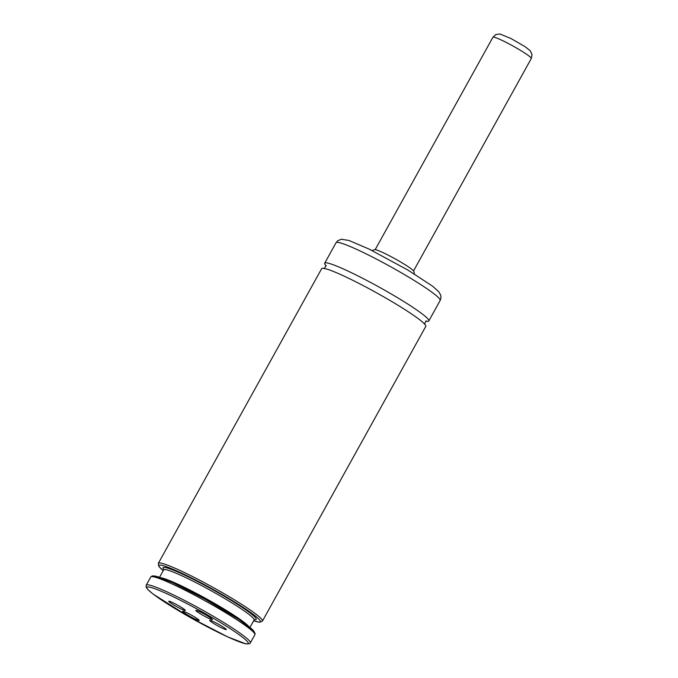 <?xml version="1.0" encoding="UTF-8"?>
<svg xmlns="http://www.w3.org/2000/svg" width="678" height="678" viewBox="0 0 678 678"><rect width="100%" height="100%" fill="white"/><g stroke="black" fill="none" stroke-linecap="round" stroke-linejoin="round"><path stroke-width="1.02" d="M208.739 618.328A9.475 0.873 -151 0 0 212.392 619.463A9.475 0.873 -151 0 0 204.527 614.192A9.475 0.873 -151 0 0 195.891 610.319A9.475 0.873 -151 0 0 199.679 613.387A9.475 0.873 -151 0 0 208.739 618.328M222.647 628.353A9.475 0.873 -151 0 0 226.299 629.489A9.475 0.873 -151 0 0 218.435 624.218A9.475 0.873 -151 0 0 209.799 620.336A9.475 0.873 -151 0 0 213.587 623.404A9.475 0.873 -151 0 0 222.647 628.353M181.67 609.217A9.475 0.873 -151 0 0 185.323 610.353A9.475 0.873 -151 0 0 177.458 605.081A9.475 0.873 -151 0 0 168.822 601.2A9.475 0.873 -151 0 0 172.61 604.268A9.475 0.873 -151 0 0 181.67 609.217M195.578 619.234A9.475 0.873 -151 0 0 199.23 620.37A9.475 0.873 -151 0 0 191.366 615.099A9.475 0.873 -151 0 0 182.729 611.217A9.475 0.873 -151 0 0 186.518 614.293A9.475 0.873 -151 0 0 195.578 619.234M262.445 621.082L425.792 326.389A59.528 5.509 -151 0 0 376.392 292.718A59.528 5.509 -151 0 0 321.66 268.666L158.313 563.359A59.528 5.509 29 0 1 213.045 587.402A59.528 5.509 29 0 1 262.445 621.082L259.682 622.268L253.648 620.794M425.708 321.067A59.528 5.509 -151 0 0 428.818 320.931A59.528 5.509 -151 0 0 379.417 287.26A59.528 5.509 -151 0 0 324.686 263.217A59.528 5.509 -151 0 0 326.22 265.92M414.394 273.997L413.894 271.454A22.56 2.085 -151 0 0 395.155 258.869A22.56 2.085 -151 0 0 374.553 249.648L372.129 250.572M169.178 594.801A57.961 5.365 -151 0 0 175.221 608.691A57.961 5.365 -151 0 0 248.165 642.752A57.961 5.365 -151 0 0 169.178 594.801M169.169 592.877A59.528 5.509 29 0 1 223.952 622.65A59.528 5.509 29 0 1 250.343 642.913L249.572 643.702L245.817 643.854L227.757 636.913L190.179 617.455L153.16 594.106L147.787 589.513L146.092 587.072L146.211 585.19A59.528 5.509 29 0 1 169.169 592.877M250.343 642.913L254.886 634.727A59.528 5.509 -151 0 0 205.485 601.047A59.528 5.509 -151 0 0 150.745 577.003L146.211 585.19M152.804 576.673A57.961 5.365 29 0 1 206.171 599.81A57.961 5.365 29 0 1 254.064 632.803M248.775 626.455A51.698 4.78 -151 0 0 206.646 598.954A51.698 4.78 -151 0 0 160.991 577.8M254.614 619.548L254.081 620.014A51.698 4.78 -151 0 0 211.18 590.767A51.698 4.78 -151 0 0 163.652 569.884L159.542 577.283M254.343 619.7A53.265 4.924 -151 0 0 211.646 589.08A53.265 4.924 -151 0 0 163.915 569.656M253.665 620.768A57.961 5.365 -151 0 0 212.222 588.894A57.961 5.365 -151 0 0 163.228 570.639M428.818 320.931L440.158 300.473A59.528 5.509 -151 0 0 390.765 266.793A59.528 5.509 -151 0 0 336.025 242.749L324.686 263.217M492.94 37.231L495.864 34.51L499.983 34.002L511.051 38.553L525.221 46.748L530.179 50.664L532.052 54.554L531.298 58.494A21.933 2.026 -151 0 0 525.594 53.604A21.933 2.026 -151 0 0 505.161 41.892A21.933 2.026 -151 0 0 492.94 37.231L375.197 249.631M254.081 620.014L249.979 627.413M163.762 569.189L163.652 569.884M326.084 265.437L324.287 268.674M424.394 324.169L426.182 320.931M440.158 300.473L440.963 297.998L440.717 295.167L438.827 291.769L432.378 286.023L407.766 269.988L369.196 249.131L349.017 240.487L341.373 239.232L337.72 240.749L336.025 242.749M158.313 563.359L158.762 566.333L163.212 570.673M254.886 634.727L255.148 633.65L253.284 630.387L238.707 619.328L205.341 599.344L172.721 582.716L155.177 576.037L152.27 575.91L150.745 577.003M531.298 58.494L413.563 270.903"/></g></svg>
